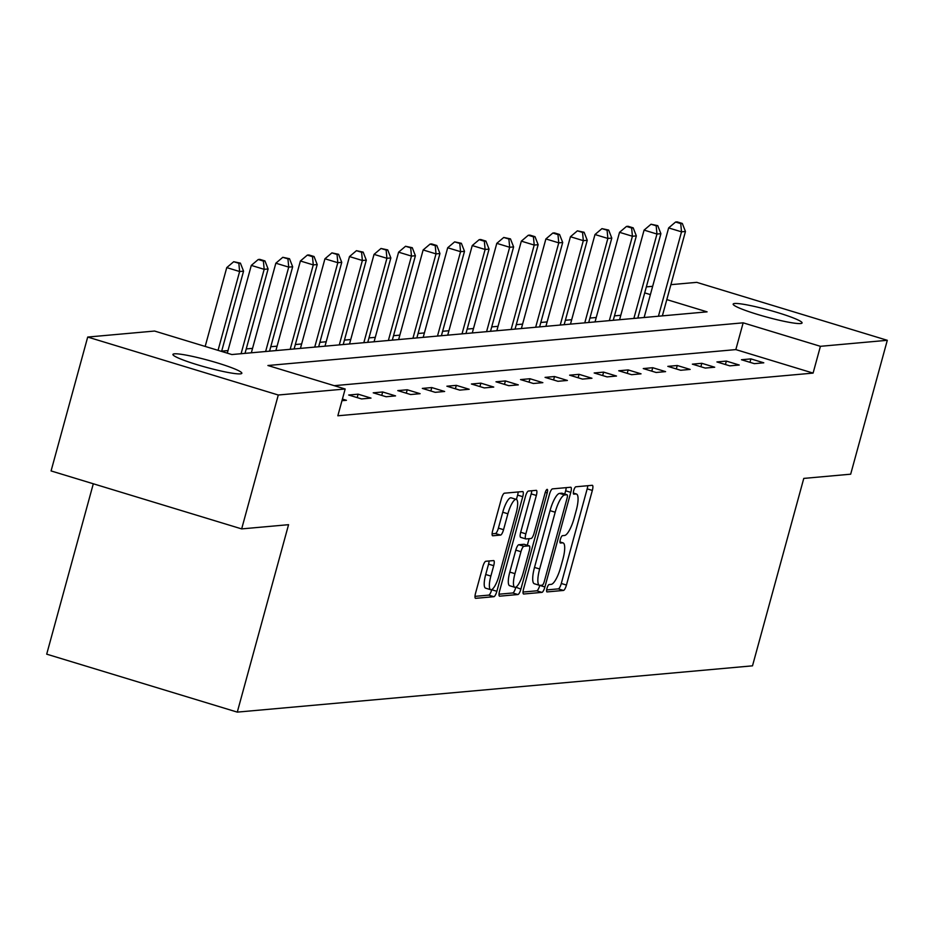 <?xml version="1.0" encoding="UTF-8"?>
<svg xmlns="http://www.w3.org/2000/svg" width="934" height="934" viewBox="0 0 934 934"><rect width="100%" height="100%" fill="white"/><g stroke="black" fill="none" stroke-linecap="round" stroke-linejoin="round"><path stroke-width="1.4" d="M546.985 588.338A3.829 1.016 106.9 0 0 546.95 591.911A3.829 1.016 106.9 0 0 547.055 591.911L563.471 590.44A5.476 1.448 106.9 0 0 566.448 585.046L592.343 490.432A5.476 1.448 106.9 0 0 592.389 485.33A5.476 1.448 106.9 0 0 592.226 485.306L575.823 486.789A3.829 1.016 106.9 0 0 573.733 490.56A3.829 1.016 106.9 0 0 573.698 494.133A3.829 1.016 106.9 0 0 573.803 494.144L575.928 493.958A17.536 4.623 106.9 0 1 576.43 494.004A17.536 4.623 106.9 0 1 576.266 510.326L574.118 518.218A17.536 4.623 106.9 0 1 564.568 535.474L562.443 535.672A3.829 1.016 106.9 0 0 560.353 539.443A3.829 1.016 106.9 0 0 560.318 543.016A3.829 1.016 106.9 0 0 560.435 543.028L562.56 542.841A17.536 4.623 106.9 0 1 563.05 542.888A17.536 4.623 106.9 0 1 562.898 559.221L560.739 567.101A17.536 4.623 106.9 0 1 551.2 584.369L549.075 584.556A3.829 1.016 106.9 0 0 546.985 588.338M174.424 353.823A35.726 3.666 -164.7 0 1 212.952 361.61A35.726 3.666 -164.7 0 1 241.848 373.273A35.726 3.666 -164.7 0 1 240.353 373.869A35.726 3.666 -164.7 0 1 201.814 366.081A35.726 3.666 -164.7 0 1 172.93 354.418A35.726 3.666 -164.7 0 1 174.424 353.823M734.649 303.492A35.726 3.666 -164.7 0 1 773.189 311.279A35.726 3.666 -164.7 0 1 802.072 322.942A35.726 3.666 -164.7 0 1 800.578 323.549A35.726 3.666 -164.7 0 1 762.051 315.762A35.726 3.666 -164.7 0 1 733.167 304.099A35.726 3.666 -164.7 0 1 734.649 303.492M485.797 561.276A5.476 1.448 106.9 0 0 482.808 566.669L475.546 593.207A5.476 1.448 106.9 0 0 475.499 598.309A5.476 1.448 106.9 0 0 475.651 598.332L493.888 596.698A5.476 1.448 106.9 0 0 496.865 591.292L522.748 496.678A5.476 1.448 106.9 0 0 522.795 491.576A5.476 1.448 106.9 0 0 522.643 491.564L504.418 493.199A5.476 1.448 106.9 0 0 501.43 498.593L492.662 530.664A5.476 1.448 106.9 0 0 492.615 535.766A5.476 1.448 106.9 0 0 492.767 535.777L500.566 535.077A5.476 1.448 106.9 0 0 503.554 529.683L507.898 513.782A14.652 3.864 106.9 0 1 516.292 499.386A14.652 3.864 106.9 0 1 516.163 513.035L499.13 575.332A14.652 3.864 106.9 0 1 490.724 589.716A14.652 3.864 106.9 0 1 490.864 576.068L493.701 565.689A5.476 1.448 106.9 0 0 493.747 560.587A5.476 1.448 106.9 0 0 493.596 560.575L485.797 561.276M670.892 284.672L696.717 282.348L887.3 340.303L850.676 474.192L803.777 478.406L752.5 665.837L237.283 712.117L288.559 524.686L241.661 528.901L278.285 395.012L87.703 337.057L154.589 331.045L231.854 354.546L707.096 311.851L666.806 299.604M887.3 340.303L820.414 346.316L743.16 322.825L267.906 365.509L345.171 388.999L278.285 395.012M345.171 388.999L337.839 415.782L813.094 373.098L820.414 346.316M523.589 588.899A5.476 1.448 106.9 0 0 523.542 594.001A5.476 1.448 106.9 0 0 523.694 594.012L541.918 592.378A5.476 1.448 106.9 0 0 544.907 586.984L570.791 492.358A5.476 1.448 106.9 0 0 570.837 487.256A5.476 1.448 106.9 0 0 570.686 487.244L552.461 488.879A5.476 1.448 106.9 0 0 549.472 494.273L523.589 588.899M517.903 594.538L499.678 596.172A5.476 1.448 106.9 0 1 499.515 596.161A5.476 1.448 106.9 0 1 499.573 591.059L525.457 496.433A5.476 1.448 106.9 0 1 528.434 491.039L536.233 490.338A5.476 1.448 106.9 0 1 536.396 490.35A5.476 1.448 106.9 0 1 536.338 495.452L525.842 533.828A5.476 1.448 106.9 0 0 525.795 538.93A5.476 1.448 106.9 0 0 525.947 538.953L531.131 538.486A5.476 1.448 106.9 0 0 534.108 533.092L545.036 493.14A3.829 1.016 106.9 0 1 547.231 489.369A3.829 1.016 106.9 0 1 547.196 492.942L520.88 589.144A5.476 1.448 106.9 0 1 517.903 594.538L512.754 592.973L499.013 594.199M93.307 483.777L46.7 654.162L237.283 712.117M813.094 373.098L735.829 349.596L334.209 385.672M750.913 358.889L741.468 359.742L754.345 363.653L763.79 362.812L750.913 358.889L749.979 362.334M726.36 361.096L716.927 361.948L729.804 365.859L739.238 365.019L726.36 361.096L725.426 364.529M701.819 363.303L692.374 364.155L705.252 368.066L714.697 367.225L701.819 363.303L700.874 366.735M677.267 365.509L667.822 366.362L680.699 370.273L690.144 369.42L677.267 365.509L676.321 368.942M652.714 367.716L643.269 368.568L656.147 372.479L665.592 371.627L652.714 367.716L651.78 371.148M628.162 369.922L618.728 370.763L631.606 374.686L641.039 373.833L628.162 369.922L627.228 373.355M603.621 372.129L594.176 372.97L607.053 376.892L616.498 376.04L603.621 372.129L602.675 375.561M579.068 374.336L569.623 375.176L582.501 379.099L591.946 378.247L579.068 374.336L578.123 377.768M554.516 376.53L545.071 377.383L557.948 381.294L567.393 380.453L554.516 376.53L553.582 379.975M529.963 378.737L520.53 379.589L533.407 383.5L542.841 382.66L529.963 378.737L529.029 382.169M505.422 380.944L495.977 381.796L508.855 385.707L518.3 384.866L505.422 380.944L504.477 384.376M480.87 383.15L471.425 384.002L484.302 387.914L493.747 387.061L480.87 383.15L479.936 386.583M456.317 385.357L446.884 386.209L459.75 390.12L469.195 389.268L456.317 385.357L455.383 388.789M431.777 387.563L422.331 388.404L435.209 392.327L444.642 391.474L431.777 387.563L430.831 390.996M407.224 389.77L397.779 390.61L410.656 394.533L420.102 393.681L407.224 389.77L406.278 393.202M382.671 391.976L373.226 392.817L386.104 396.74L395.549 395.888L382.671 391.976L381.737 395.409M358.119 394.171L348.686 395.024L361.563 398.935L370.996 398.094L358.119 394.171L357.185 397.615M342.416 399.075L346.456 400.301L341.972 400.698M620.783 315.295L614.467 315.855M596.242 317.49L589.926 318.062M571.69 319.697L565.374 320.269M547.137 321.903L540.821 322.475M522.585 324.11L516.269 324.682M498.044 326.316L491.728 326.888M473.491 328.523L467.175 329.083M448.939 330.729L442.623 331.29M424.386 332.936L418.07 333.496M399.845 335.131L393.529 335.703M375.293 337.337L368.977 337.91M350.74 339.544L344.424 340.116M326.188 341.751L319.883 342.323M301.647 343.957L295.331 344.529M277.094 346.164L270.778 346.724M252.542 348.37L246.226 348.931M228.001 350.577L221.685 351.137M241.661 528.901L51.078 470.934L87.703 337.057M646.351 286.878L652.656 286.306M650.391 294.607L644.705 292.879M735.829 349.596L743.16 322.825M546.659 589.926L558.322 588.875A5.476 1.448 106.9 0 0 561.299 583.481L587.182 488.856A5.476 1.448 106.9 0 0 587.743 485.715M564.743 494.063L565.642 490.794A5.476 1.448 106.9 0 0 566.191 487.653M523.028 592.039L536.77 590.813A5.476 1.448 106.9 0 0 539.759 585.42L539.77 585.373M542.234 585.174A3.829 1.016 106.9 0 0 544.324 581.392L567.043 498.336A3.829 1.016 106.9 0 0 567.078 494.763A3.829 1.016 106.9 0 0 566.973 494.751L564.731 494.962A17.536 4.623 106.9 0 0 555.181 512.229L539.654 568.993A17.536 4.623 106.9 0 0 539.502 585.326A17.536 4.623 106.9 0 0 539.992 585.373L542.234 585.174M562.023 493.257A3.829 1.016 106.9 0 0 561.929 493.199A3.829 1.016 106.9 0 0 561.824 493.187L566.973 494.751M539.502 585.326L534.341 583.762A17.536 4.623 106.9 0 1 534.505 567.428L550.033 510.653A17.536 4.623 106.9 0 1 559.583 493.397L561.824 493.187M525.655 538.86L520.798 537.377A5.476 1.448 106.9 0 1 520.647 537.365A5.476 1.448 106.9 0 1 520.693 532.263L531.189 493.888A5.476 1.448 106.9 0 0 531.75 490.747M529.111 538.661L527.313 545.258M515.848 587.147L520.88 589.144M514.949 573.651A14.652 3.864 106.9 0 0 514.821 587.299A14.652 3.864 106.9 0 0 523.215 572.904L529.216 550.955A5.476 1.448 106.9 0 0 529.274 545.853A5.476 1.448 106.9 0 0 529.111 545.841L523.939 546.308A5.476 1.448 106.9 0 0 520.95 551.702L514.949 573.651L509.801 572.087A14.652 3.864 106.9 0 0 509.672 585.735L514.821 587.299M524.254 544.37A5.476 1.448 106.9 0 0 524.114 544.288A5.476 1.448 106.9 0 0 523.962 544.277L529.111 545.841M509.801 572.087L515.802 550.138A5.476 1.448 106.9 0 1 518.79 544.744L523.962 544.277M512.754 592.973A5.476 1.448 106.9 0 0 515.731 587.568M490.724 589.716L485.575 588.151A14.652 3.864 106.9 0 1 485.715 574.503L488.552 564.124A5.476 1.448 106.9 0 0 489.101 560.972M516.292 499.386L511.143 497.822A14.652 3.864 106.9 0 0 502.749 512.217L507.898 513.782M492.101 533.804L495.417 533.512A5.476 1.448 106.9 0 0 498.406 528.119L502.749 512.217M516.42 499.433L517.599 495.113A5.476 1.448 106.9 0 0 518.16 491.961M474.997 596.359L488.727 595.121A5.476 1.448 106.9 0 0 491.716 589.728L491.763 589.576M662.358 315.879L685.451 231.48L681.516 231.83L668.639 227.919L644.121 317.513M680.734 223.588L682.31 223.448L677.162 221.883L675.586 222.023L680.734 223.588L681.516 231.83L658.423 316.229M682.31 223.448L685.451 231.48M668.639 227.919L675.586 222.023M637.805 318.074L660.898 233.687L656.964 234.037L644.086 230.114L619.581 319.72M656.182 225.794L657.758 225.654L651.033 224.23L656.182 225.794L656.964 234.037L633.871 318.436M657.758 225.654L660.898 233.687M644.086 230.114L651.033 224.23M613.264 320.28L636.346 235.893L632.411 236.244L619.534 232.321L595.028 321.926M631.641 228.001L633.205 227.861L628.057 226.285L626.481 226.437L631.641 228.001L632.411 236.244L609.33 320.642M633.205 227.861L636.346 235.893M619.534 232.321L626.481 226.437M588.712 322.487L611.793 238.088L607.859 238.45L594.993 234.527L570.476 324.121M607.088 230.208L608.664 230.068L601.94 228.632L607.088 230.208L607.859 238.45L584.777 322.837M608.664 230.068L611.793 238.088M594.993 234.527L601.94 228.632M564.159 324.693L587.252 240.295L583.318 240.657L570.441 236.734L545.923 326.328M582.536 232.414L584.112 232.262L577.387 230.838L582.536 232.414L583.318 240.657L560.225 325.044M584.112 232.262L587.252 240.295M570.441 236.734L577.387 230.838M539.607 326.9L562.7 242.501L558.765 242.852L545.888 238.941L521.382 328.534M557.983 234.609L559.559 234.469L554.411 232.905L552.835 233.045L557.983 234.609L558.765 242.852L535.672 327.25M559.559 234.469L562.7 242.501M545.888 238.941L552.835 233.045M515.066 329.107L538.147 244.708L534.213 245.058L521.335 241.147L496.83 330.741M533.442 236.816L535.007 236.676L529.858 235.111L528.282 235.251L533.442 236.816L534.213 245.058L511.132 329.457M535.007 236.676L538.147 244.708M521.335 241.147L528.282 235.251M490.513 331.313L513.607 246.915L509.672 247.265L496.795 243.354L472.277 332.948M508.89 239.022L510.466 238.882L503.741 237.458L508.89 239.022L509.672 247.265L486.579 331.663M510.466 238.882L513.607 246.915M496.795 243.354L503.741 237.458M465.961 333.52L489.054 249.121L485.12 249.471L472.242 245.56L447.725 335.154M484.337 241.229L485.913 241.089L480.765 239.524L479.189 239.664L484.337 241.229L485.12 249.471L462.026 333.87M485.913 241.089L489.054 249.121M472.242 245.56L479.189 239.664M441.408 335.715L464.502 251.328L460.567 251.678L447.69 247.755L423.184 337.361M459.785 243.435L461.361 243.295L454.636 241.871L459.785 243.435L460.567 251.678L437.486 336.077M461.361 243.295L464.502 251.328M447.69 247.755L454.636 241.871M416.868 337.921L439.949 253.534L436.015 253.885L423.137 249.962L398.631 339.567M435.244 245.642L436.808 245.502L431.66 243.937L430.095 244.078L435.244 245.642L436.015 253.885L412.933 338.283M436.808 245.502L439.949 253.534M423.137 249.962L430.095 244.078M392.315 340.128L415.408 255.729L411.474 256.091L398.596 252.168L374.079 341.762M410.691 247.849L412.268 247.708L405.543 246.272L410.691 247.849L411.474 256.091L388.381 340.478M412.268 247.708L415.408 255.729M398.596 252.168L405.543 246.272M367.762 342.334L390.856 257.936L386.921 258.298L374.044 254.375L349.526 343.969M386.139 250.055L387.715 249.903L380.99 248.479L386.139 250.055L386.921 258.298L363.828 342.685M387.715 249.903L390.856 257.936M374.044 254.375L380.99 248.479M343.222 344.541L366.303 260.142L362.369 260.493L349.491 256.581L324.985 346.175M361.586 252.25L363.163 252.11L356.438 250.686L361.586 252.25L362.369 260.493L339.287 344.891M363.163 252.11L366.303 260.142M349.491 256.581L356.438 250.686M318.669 346.748L341.751 262.349L337.816 262.699L324.939 258.788L300.433 348.382M337.046 254.457L338.622 254.317L331.897 252.892L337.046 254.457L337.816 262.699L314.735 347.098M338.622 254.317L341.751 262.349M324.939 258.788L331.897 252.892M294.117 348.954L317.21 264.555L313.275 264.906L300.398 260.995L275.88 350.589M312.493 256.663L314.069 256.523L308.921 254.959L307.344 255.099L312.493 256.663L313.275 264.906L290.182 349.304M314.069 256.523L317.21 264.555M300.398 260.995L307.344 255.099M269.564 351.161L292.657 266.762L288.723 267.112L275.845 263.201L251.339 352.795M287.941 258.87L289.517 258.73L282.792 257.305L287.941 258.87L288.723 267.112L265.63 351.511M289.517 258.73L292.657 266.762M275.845 263.201L282.792 257.305M245.023 353.356L268.105 268.969L264.17 269.319L251.293 265.408L227.289 353.157M263.4 261.076L264.964 260.936L259.815 259.372L258.239 259.512L263.4 261.076L264.17 269.319L241.089 353.717M264.964 260.936L268.105 268.969M251.293 265.408L258.239 259.512M221.603 351.429L243.552 271.175L239.618 271.525L226.752 267.603L205.176 346.432M238.847 263.283L240.423 263.143L233.698 261.718L238.847 263.283L239.618 271.525L218.054 350.355M240.423 263.143L243.552 271.175M226.752 267.603L233.698 261.718M559.968 542.047L562.56 542.841M573.336 493.164L575.928 493.958M587.182 488.856L592.343 490.432M561.299 583.481L566.448 585.046M558.322 588.875L563.471 590.44M565.642 490.794L570.791 492.358M539.759 585.42L544.907 586.984M536.77 590.813L541.918 592.378M559.583 493.397L564.731 494.962M550.033 510.653L555.181 512.229M534.505 567.428L539.654 568.993M531.189 493.888L536.338 495.452M520.693 532.263L525.842 533.828M545.281 492.358L547.196 492.942M518.79 544.744L523.939 546.308M515.802 550.138L520.95 551.702M488.552 564.124L493.701 565.689M485.715 574.503L490.864 576.068M498.406 528.119L503.554 529.683M495.417 533.512L500.566 535.077M517.599 495.113L522.748 496.678M491.716 589.728L496.865 591.292M488.727 595.121L493.888 596.698M559.956 541.942L563.05 542.888M573.336 493.059L576.43 494.004M561.929 493.199L567.078 494.763M520.647 537.365L525.795 538.93M524.114 544.288L529.274 545.853"/></g></svg>
